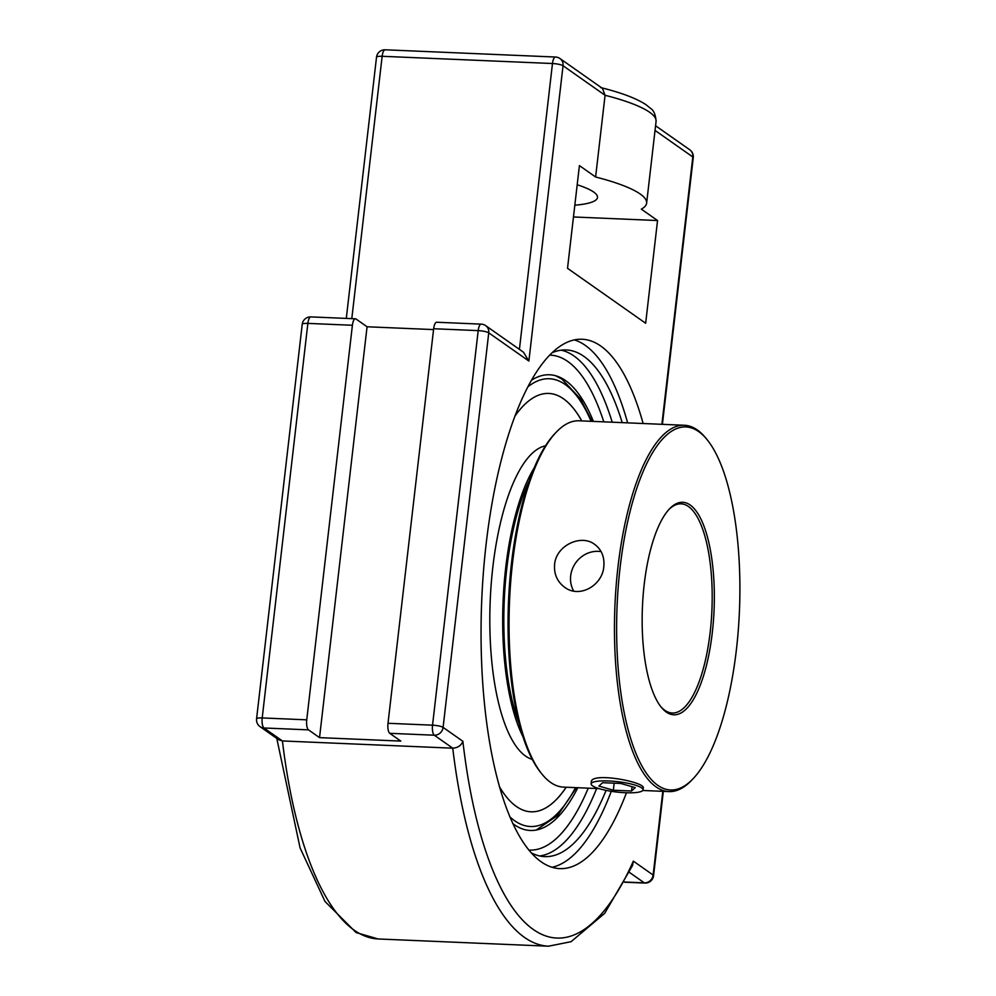 <?xml version="1.0" encoding="UTF-8"?>
<svg xmlns="http://www.w3.org/2000/svg" width="996" height="996" viewBox="0 0 996 996"><rect width="100%" height="100%" fill="white"/><g stroke="black" fill="none" stroke-linecap="round" stroke-linejoin="round"><path stroke-width="1.49" d="M626.472 792.766A264.924 89.304 -87.6 0 1 559.702 868.624A264.924 89.304 -87.6 0 1 486.098 544.302A264.924 89.304 -87.6 0 1 582.174 339.25A264.924 89.304 -87.6 0 1 643.13 423.512M627.629 422.852A264.924 89.304 92.4 0 0 574.381 339.922M551.983 867.292A264.924 89.304 92.4 0 0 611.27 791.297M622.201 422.628A253.557 85.469 92.4 0 0 583.992 356.431A253.557 85.469 92.4 0 0 566.189 349.945A253.557 85.469 92.4 0 0 552.245 352.696M531.005 852.688A253.557 85.469 92.4 0 0 544.675 856.61A253.557 85.469 92.4 0 0 606.078 790.363M577.829 787.712A228.059 76.879 -87.6 0 1 538.251 829.581A228.059 76.879 -87.6 0 1 514.235 824.638A228.059 76.879 -87.6 0 1 512.778 823.555M531.603 380.173A228.059 76.879 -87.6 0 1 557.499 376.339A228.059 76.879 -87.6 0 1 593.392 421.395M629.36 872.359L644.3 882.854A8.379 2.826 92.4 0 0 644.898 883.066A8.379 8.379 0 0 0 653.563 875.671A8.379 1.668 -173.4 0 0 653.127 875.036L633.344 861.129L632.547 865.499L604.697 913.332L571.057 941.693L548.51 946.2L378.181 938.967A342.91 115.598 -87.6 0 1 282.416 740.949L452.744 748.183A342.91 115.598 92.4 0 0 548.51 946.2M633.344 861.129A334.531 112.772 -87.6 0 1 462.879 741.298C461.26 745.506 457.874 747.809 452.744 748.183L434.281 735.21A8.379 2.826 92.4 0 1 432.538 725.175L388.004 723.283A8.379 2.826 92.4 0 0 389.747 733.317L400.79 741.086L319.529 737.638L308.486 729.869A8.379 2.826 -87.6 0 1 306.743 719.834L352.397 325.269A8.379 2.826 -87.6 0 1 355.435 318.795A8.379 2.826 -87.6 0 1 356.02 319.006L367.063 326.775L433.559 329.589M462.879 741.298L443.096 727.391L488.75 332.838A8.379 7.707 -54.9 0 0 485.687 325.655A8.379 8.379 0 0 0 481.23 324.136L436.696 322.243A8.379 2.826 92.4 0 0 433.658 328.73L388.004 723.283M481.23 324.136A8.379 2.826 92.4 0 0 478.192 330.622A8.379 1.668 -173.4 0 1 488.75 332.838L528.876 361.038L523.498 352.235L485.687 325.655M595.608 177.002L579.411 165.61L567.521 268.322L645.657 323.252L657.547 220.539L641.337 209.148A121.998 24.278 -173.4 0 0 646.628 203.147A121.998 24.278 -173.4 0 0 595.608 177.002L605.07 95.28L602.431 88.395L559.976 58.552A8.379 8.379 0 0 0 555.519 57.033A8.379 2.826 92.4 0 0 552.481 63.52L519.414 349.359M302.224 324.31L256.57 718.863A8.379 8.379 0 0 0 260.081 726.669L278.718 739.779L282.416 740.949L263.952 727.976A8.379 2.826 -87.6 0 1 262.209 717.942L307.864 323.389A8.379 2.826 -87.6 0 1 310.901 316.902A8.379 8.379 0 0 0 302.224 324.31A8.379 1.668 6.6 0 1 307.864 323.389L352.397 325.269M367.063 326.775L319.529 737.638M577.194 184.77A72.534 14.43 6.6 0 1 597.488 197.457A72.534 14.43 6.6 0 1 574.829 205.188M573.472 216.966L657.547 220.539M636.618 792.467A26.133 5.204 6.6 0 1 607.672 790.675A26.133 5.204 6.6 0 1 591.126 783.84A26.133 5.204 6.6 0 1 597.55 781.238A26.133 5.204 6.6 0 1 626.496 783.018A26.133 5.204 6.6 0 1 643.043 789.853A26.133 5.204 6.6 0 1 636.618 792.467M631.539 791.011L613.349 790.226L598.882 786.081L602.617 782.694L620.807 783.466L635.274 787.624L631.539 791.011L632.037 786.691M613.349 790.226L614.159 783.18M668.914 509.504A104.68 35.283 -87.6 0 1 681.115 503.839A104.68 35.283 -87.6 0 1 688.46 506.516A104.68 35.283 -87.6 0 1 711.256 621.031A104.68 35.283 -87.6 0 1 672.225 713.012A104.68 35.283 -87.6 0 1 664.88 710.335A104.68 35.283 -87.6 0 1 660.56 706.338M599.082 788.62L563.499 787.114A183.326 61.802 -87.6 0 1 550.626 782.42A183.326 61.802 -87.6 0 1 541.911 774.029A183.326 61.802 -87.6 0 1 509.529 601.335A183.326 61.802 -87.6 0 1 556.428 432.003A183.326 61.802 -87.6 0 1 579.05 420.798L684.451 425.267A183.326 61.802 92.4 0 0 616.101 586.358A183.326 61.802 92.4 0 0 656.028 786.89A183.326 61.802 92.4 0 0 668.889 791.583A183.326 61.802 92.4 0 0 691.523 780.378L692.955 778.872A181.646 61.229 -87.6 0 1 657.783 785.334A181.646 61.229 -87.6 0 1 621.815 554.187A181.646 61.229 -87.6 0 1 707.347 439.971A181.646 61.229 -87.6 0 1 739.43 611.096A181.646 61.229 -87.6 0 1 692.955 778.872M556.428 432.003L554.984 433.497A181.646 61.229 92.4 0 0 508.52 601.285A181.646 61.229 92.4 0 0 540.604 772.41L541.911 774.029M707.347 439.971L706.04 438.352A183.326 61.802 92.4 0 0 697.325 429.961A183.326 61.802 92.4 0 0 684.451 425.267M554.598 564.471C556.029 545.571 580.967 533.719 594.712 544.414C601.609 549.618 604.647 557.001 603.825 566.562C602.468 585.511 579.423 598.683 564.608 587.229C557.212 581.676 553.876 574.094 554.598 564.471M591.288 782.383L591.288 782.022C590.877 771.639 645.632 782.047 643.292 788.035L643.217 788.259M666.262 712.04A106.36 35.856 92.4 0 0 714.306 601.87A106.36 35.856 92.4 0 0 669.636 508.732A106.36 35.856 92.4 0 0 642.432 606.975A106.36 35.856 92.4 0 0 661.207 707.172A106.36 35.856 92.4 0 0 666.262 712.04M601.136 551.647A26.17 24.078 -54.9 0 0 570.683 575.775A26.17 24.078 -54.9 0 0 573.708 591.064M529.436 480.396A154.094 51.941 92.4 0 0 519.115 723.519M566.214 787.226A209.372 70.579 -87.6 0 1 531.042 811.802A209.372 70.579 92.4 0 0 566.176 787.226M581.739 420.91A209.372 70.579 92.4 0 0 563.475 398.798A209.372 70.579 92.4 0 0 548.784 393.432A209.372 70.579 -87.6 0 1 563.512 398.798A209.372 70.579 -87.6 0 1 581.764 420.91M545.534 445.81A157.443 53.074 92.4 0 0 490.767 590.255A157.443 53.074 92.4 0 0 525.502 756.039A157.443 53.074 92.4 0 0 532.225 759.35M534.342 467.622A157.443 53.074 92.4 0 0 522.925 736.654M531.042 811.802A209.372 70.579 -87.6 0 1 516.339 806.449A209.372 70.579 -87.6 0 1 499.37 786.591M515.119 415.867A209.372 70.579 -87.6 0 1 548.808 393.432M612.216 422.204A253.557 85.469 92.4 0 0 573.995 356.008A253.557 85.469 92.4 0 0 561.171 350.169M539.695 855.962A253.557 85.469 92.4 0 0 596.654 788.521M549.792 355.124A247.693 83.502 -87.6 0 1 603.8 421.843M588.25 788.16A247.693 83.502 -87.6 0 1 528.764 850.061M256.57 718.863A8.379 1.668 6.6 0 1 262.209 717.942L306.743 719.834M260.081 726.669A8.379 7.707 -54.9 0 0 263.952 727.976L308.486 729.869M555.519 57.033L385.191 49.8A8.379 8.379 0 0 0 376.513 57.208A8.379 1.668 6.6 0 1 382.153 56.286L552.481 63.52A8.379 1.668 -173.4 0 1 563.039 65.736A8.379 7.707 -54.9 0 0 559.976 58.552M385.191 49.8A8.379 2.826 92.4 0 0 382.153 56.286L351.8 318.633M655.044 130.414L692.818 156.97A8.379 1.668 -173.4 0 1 693.266 157.605A8.379 8.379 0 0 0 689.767 149.786A8.379 7.707 125.1 0 1 692.818 156.97L661.892 424.308M433.658 328.73L478.192 330.622L432.538 725.175A8.379 1.668 -173.4 0 1 443.096 727.391A8.379 7.707 125.1 0 1 434.281 735.21L389.747 733.317M624.542 882.02L644.3 882.854A8.379 7.707 -54.9 0 0 653.127 875.036L662.813 791.322M528.876 361.038L563.039 65.736L605.07 95.28A121.998 24.278 6.6 0 1 656.078 121.425L646.628 203.147M575.551 787.624A224.088 75.534 -87.6 0 1 514.683 820.766A224.088 75.534 -87.6 0 1 509.778 816.757M528.042 386.697A224.088 75.534 -87.6 0 1 591.101 421.308M693.266 157.605L662.402 424.333M624.442 882.207L644.898 883.066M663.324 791.347L653.563 875.671M655.58 125.757L689.767 149.786M600.638 87.573C621.106 92.616 636.195 98.305 645.894 104.617L650.786 108.552C653.837 110.506 655.605 114.801 656.078 121.425M376.513 57.208L346.297 318.409M355.435 318.795L310.901 316.902M378.181 938.967L356.107 932.567L324.995 901.455L300.082 847.907L276.788 738.422M591.375 781.661L591.126 783.84M643.279 787.811L643.043 789.853M642.756 790.475L668.889 791.583M591.96 421.345L580.531 398.973L561.881 379.053L555.556 375.716M536.271 830.029L557.586 815.512L576.41 787.662"/></g></svg>
